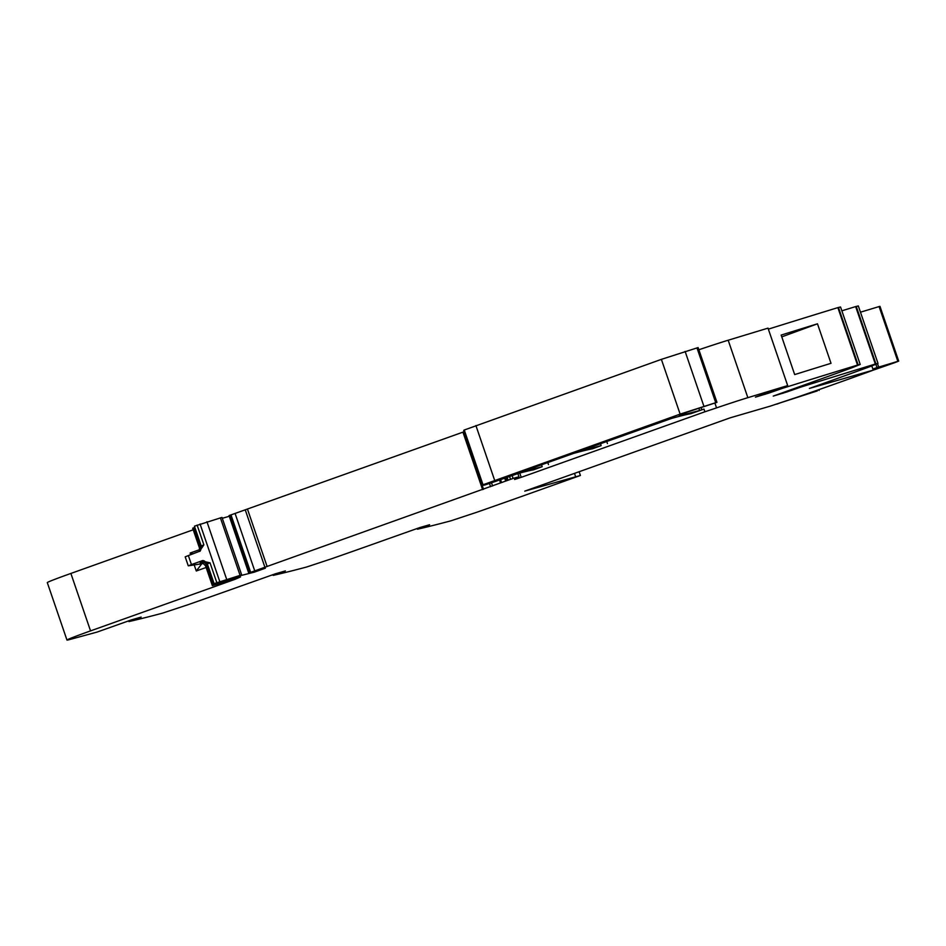 <?xml version="1.0" encoding="UTF-8"?>
<svg xmlns="http://www.w3.org/2000/svg" width="946" height="946" viewBox="0 0 946 946"><rect width="100%" height="100%" fill="white"/><g stroke="black" fill="none" stroke-linecap="round" stroke-linejoin="round"><path stroke-width="1.42" d="M193.221 529.772L70.879 573.442A47.454 1.159 161.1 0 0 47.3 582.594L66.965 640.052A47.454 1.159 161.1 0 0 70.051 639.437L96.953 632.117L131.423 619.89L141.131 617.088L129.058 621.534A1138.949 27.895 161.1 0 0 161.482 613.434A1138.949 27.895 161.1 0 0 162.357 613.197L188.041 604.707A284.734 6.977 161.1 0 0 200.836 600.213A284.734 6.977 161.1 0 0 242.779 585.373L275.664 573.714L285.373 570.911L273.299 575.357A1138.949 27.895 161.1 0 0 305.724 567.257A1138.949 27.895 161.1 0 0 306.599 567.021L332.283 558.53A284.734 6.977 161.1 0 0 345.077 554.049A284.734 6.977 161.1 0 0 387.009 539.196L419.906 527.537L429.602 524.734L417.541 529.192A1138.949 27.895 161.1 0 0 449.953 521.08A1138.949 27.895 161.1 0 0 450.84 520.844L476.512 512.354A284.734 6.977 161.1 0 0 489.307 507.872A284.734 6.977 161.1 0 0 531.25 493.02L580.418 475.471L524.77 491.128L730.253 417.801L770.328 406.118L797.904 396.953A139.523 3.417 161.1 0 0 871.349 370.867L873.253 370.123L871.822 365.948M194.829 527.371L192.688 528.211L199.452 547.971L199.299 551.435M226.804 580.548L241.668 574.872L221.991 517.415L194.427 526.189L201.191 545.937C200.919 549.886 200.351 551.684 199.464 551.317L203.887 544.861L201.191 545.937M222.298 518.302L229.275 516.268M464.143 431.719L229.05 515.594L248.715 573.04L263.343 568.203A37.97 0.934 161.1 0 0 261.936 568.972A37.97 0.934 161.1 0 0 265.365 568.203L254.261 572.164L254.001 571.408M681.061 414.998L679.003 415.105L687.021 412.172L716.95 402.334L698.101 347.572L661.384 359.362L464.261 430.016A90.166 2.211 161.1 0 0 463.717 430.489L482.46 485.251A90.166 2.211 161.1 0 0 485.05 484.92L496.662 481.017M768.554 392.413L768.791 393.11L755.44 397.143L787.675 385.59L768.01 328.132L728.183 340.229A47.454 1.159 161.1 0 0 724.482 341.364A47.454 1.159 161.1 0 0 701.707 348.802A47.454 1.159 161.1 0 0 698.94 349.724M786.351 391.372L786.587 392.058L773.237 396.09L803.887 385.105A284.734 6.977 -18.9 0 0 842.141 371.329A284.734 6.977 -18.9 0 0 852.476 367.568L860.21 364.447L858.117 364.908L838.452 307.462L837.872 307.627A1138.949 27.895 161.1 0 0 768.353 329.137M838.452 307.462L840.545 306.989L860.21 364.447M873.253 370.123L809.421 388.439L821.672 384.064A284.734 6.977 161.1 0 0 870.261 366.516L878.006 363.406L858.329 305.948L855.657 306.587A1138.949 27.895 161.1 0 0 841.857 310.82M580.418 475.471L579.129 471.735M878.006 363.406L875.334 364.033A1138.949 27.895 161.1 0 0 800.411 387.233L786.587 392.058M858.117 364.908L857.537 365.085A1138.949 27.895 161.1 0 0 855.964 365.558A1138.949 27.895 161.1 0 0 782.626 388.274L768.791 393.11M781.16 335.073L794.675 374.581A1138.949 27.895 161.1 0 1 831.014 363.311L817.486 323.804A1138.949 27.895 161.1 0 0 781.16 335.073M787.675 385.59L747.848 397.675A47.454 1.159 161.1 0 0 716.548 407.88A47.454 1.159 161.1 0 1 704.888 411.782L521.234 477.328L514.612 479.492L518.538 477.387A52.207 1.277 161.1 0 0 519.035 477.021A52.207 1.277 161.1 0 0 516.977 477.34A52.207 1.277 161.1 0 0 513.11 478.416L248.715 573.04M681.085 415.069A332.2 8.136 161.1 0 0 699.602 410.493L701.861 409.784A47.454 1.159 161.1 0 0 703.966 409.086L704.888 411.782M716.855 402.334L680.139 414.123L483.004 484.778A90.166 2.211 161.1 0 0 482.46 485.251M703.966 409.086L690.864 413.674A332.2 8.136 161.1 0 0 671.837 418.333L582.086 450.296A332.2 8.136 161.1 0 0 601.148 445.637L592.397 448.818A332.2 8.136 161.1 0 0 573.453 453.441L523.162 471.333A332.2 8.136 161.1 0 0 542.2 466.674L533.509 469.855A332.2 8.136 161.1 0 0 517.769 473.591L496.626 481.006M238.818 576.067L254.261 572.164M238.995 576.611L226.851 580.678M241.668 574.872L214.103 583.635L232.681 577.947L212.365 585.669L240.509 576.954L235.046 579.319L90.544 630.887A47.454 1.159 161.1 0 0 66.965 640.052M202.409 560.694L191.435 564.561L188.36 555.574L199.464 551.317M201.309 560.943L210.024 562.811L216.788 582.559M574.494 473.378L575.511 476.346M817.486 323.804L781.763 336.871M513.039 474.041L513.24 474.62L670.903 418.085M513.24 474.62L492.168 481.94M666.291 419.456L666.422 419.823C673.398 417.162 670.702 417.943 658.321 422.188L492.712 481.467M191.435 564.561L188.36 565.826L201.817 563.757L196.283 570.994L206.133 567.482M188.36 555.574L185.191 556.851L188.266 565.826M193.126 553.836L190.134 553.043L199.712 549.626M875.901 364.387L877.013 367.616L872.862 368.987M877.533 363.69L878.692 367.095L877.013 367.616M878.692 367.095A360.994 8.845 161.1 0 0 897.849 361.325L898.026 361.396A37.745 0.922 161.1 0 1 893.627 363.051L872.437 370.442M860.47 312.18A360.994 8.845 161.1 0 0 879.106 306.563L897.849 361.325M898.7 361.1L879.957 306.338L879.106 306.563M805.779 394.222L798.353 396.942A91.75 2.247 161.1 0 1 817.309 390.911L776.772 403.977M780.888 402.618L776.832 404.131M856.236 306.409L875.913 363.867M855.657 306.587L875.334 364.033M800.139 386.441L800.411 387.233M794.77 388.357L795.007 389.054M837.872 307.627L857.537 365.085M782.354 387.482L782.626 388.274M776.985 389.409L777.222 390.107M728.183 340.229L747.848 397.675M714.928 403.162L716.548 407.88M701.175 407.797L701.861 409.784M698.893 408.4L699.602 410.493M696.966 347.88L715.708 402.641M685.117 351.415L703.871 406.177M661.384 359.362L680.139 414.123M475.909 425.558L494.652 480.32M464.261 430.016L483.004 484.778M519.768 473.059L521.234 477.328M547.758 462.452L548.491 464.581M606.717 441.415L607.438 443.544M512.082 475.389L513.11 478.416M509.468 476.276L510.473 479.184M507.044 477.115L508.037 480M505.838 477.541L506.82 480.426M505.649 480.887L504.644 477.955L505.672 481.065M500.517 479.445L501.581 482.531M491.553 482.933L492.594 485.972M489.531 483.619L490.584 486.693M463.859 431.825L483.536 489.283M462.937 432.156L482.614 489.614M267.115 566.524L247.45 509.066M245.251 509.847L264.927 567.293M235.069 513.394L254.734 570.852M230.978 514.861L250.643 572.306M229.748 515.31L249.425 572.756M220.383 517.793L240.048 575.251M206.938 521.719L226.602 579.165M200.079 524.025L219.744 581.483M197.123 525.101L203.887 544.861M193.705 527.797L200.457 547.545L199.452 547.971M201.439 547.178L200.457 547.545L200.765 549.922M70.879 573.442L90.544 630.887M234.809 578.609L235.046 579.319M196.283 570.994L194.202 564.916M190.714 554.723L190.134 553.043M131.08 619.997L131.293 620.635M275.31 573.82L275.534 574.459M419.764 528.282L419.551 527.643M541.514 464.687L542.2 466.674M600.474 443.65L601.148 445.637M782.933 393.288L782.72 392.661M765.148 394.328L764.936 393.702M210.024 562.811L207.34 563.887L214.103 583.635M203.378 563.284L201.451 563.97M204.561 561.002L200.446 562.775M207.742 565.069L206.606 565.495L213.37 585.243M201.593 562.125A4.742 3.654 -110.6 0 1 206.606 565.495L205.601 565.921L212.365 585.669M817.096 390.284L817.309 390.911M517.852 473.568L519.035 477.021M499.5 479.811L500.564 482.933M128.68 620.801L128.94 621.557M272.909 574.624L273.169 575.381M417.151 528.447L417.411 529.204M202.657 560.623L202.125 560.765C203.272 560.091 205.01 561.132 207.34 563.887M205.601 565.921C200.457 560.162 199.937 563.733 200.304 562.799L200.859 562.645M818.869 389.657L819.13 390.414"/></g></svg>
